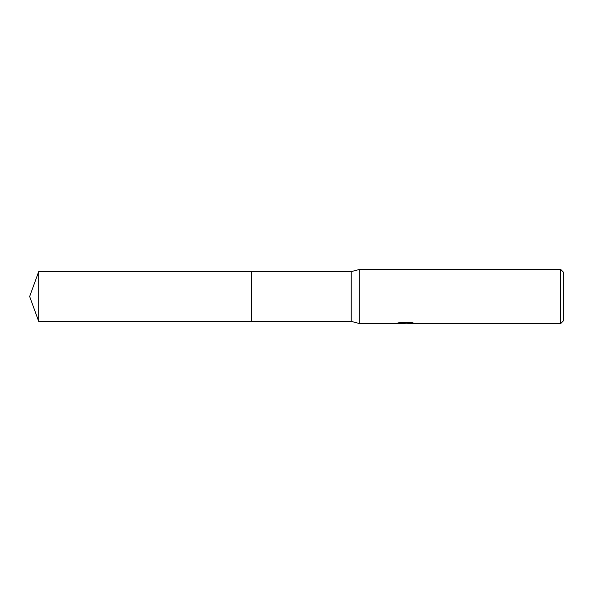 <?xml version="1.0" encoding="UTF-8"?>
<svg xmlns="http://www.w3.org/2000/svg" width="593" height="593" viewBox="0 0 593 593"><rect width="100%" height="100%" fill="white"/><g stroke="black" fill="none" stroke-linecap="round" stroke-linejoin="round"><path stroke-width="0.89" d="M399.163 322.659L406.138 322.659L406.138 323.118L395.813 323.637L359.818 323.637L351.226 321.376L251.269 321.376L251.276 271.624L351.226 271.624L359.818 269.363L560.637 269.363L563.35 272.076L563.35 320.924L560.637 323.637L407.925 323.637L407.821 323.17L412.098 322.659M251.269 321.376L251.269 271.624L251.269 321.384L38.701 321.376L38.701 271.624L251.269 271.616M351.226 321.376L351.226 271.624M359.818 323.637L359.818 269.363M407.821 323.207L401.891 323.37M405.049 323.637L403.766 323.637M560.637 323.637L560.637 269.363M406.138 323.118L397.458 323.118L400.282 322.414L410.986 322.414L414.092 323.207L407.821 323.622M405.471 323.185L407.821 323.185M38.701 271.624L29.65 296.5L38.701 321.376"/></g></svg>
